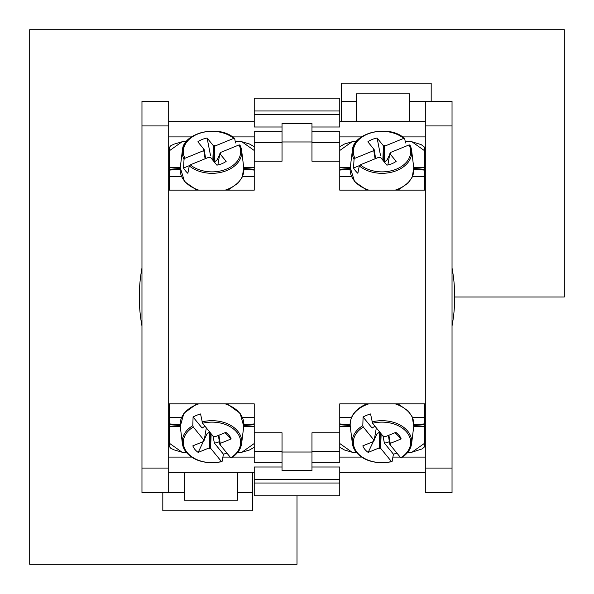 <?xml version="1.0" encoding="UTF-8"?>
<svg xmlns="http://www.w3.org/2000/svg" width="594" height="594" viewBox="0 0 594 594"><rect width="100%" height="100%" fill="white"/><g stroke="black" fill="none" stroke-linecap="round" stroke-linejoin="round"><path stroke-width="0.89" d="M141.966 268.087A157.707 157.707 0 0 0 141.966 325.913M452.034 325.913A157.707 157.707 0 0 0 452.034 268.087M184.199 473.418L184.199 500.148L237.659 500.148L237.659 473.418M252.628 472.349L252.628 510.84L162.815 510.84L162.815 492.664M409.801 120.582L409.801 93.852L356.341 93.852L356.341 120.582M431.185 101.336L431.185 83.16L341.372 83.16L341.372 101.581L356.341 101.581M341.372 121.651L341.372 101.581M297 495.856L297 564.3L29.7 564.3L29.7 29.7L564.3 29.7L564.3 297L454.707 297M169.231 431.66L168.696 431.66M282.031 131.764L254.232 131.764L254.232 161.212L282.031 161.212L282.031 123.448L311.969 123.448L311.969 161.212L339.768 161.212L339.768 131.764L311.969 131.764M311.969 142.694L339.768 142.694M254.232 142.694L282.031 142.694M254.232 161.212L254.232 190.154L168.696 190.154L168.696 403.846L254.232 403.846L254.232 451.306L282.031 451.306M254.232 432.788L282.031 432.788L282.031 470.552L311.969 470.552L311.969 432.788L339.768 432.788L339.768 403.846L425.304 403.846L425.304 190.154L339.768 190.154L339.768 161.212M311.969 451.306L339.768 451.306L339.768 432.788M311.969 126.997L339.768 126.997L339.768 121.651L425.304 121.651M168.696 121.651L254.232 121.651L254.232 126.997L282.031 126.997M254.232 136.91L232.529 136.91M191.468 136.91L168.696 136.91M169.231 162.34L168.696 162.34M425.304 136.91L402.532 136.91M361.471 136.91L339.768 136.91M424.769 162.34L425.304 162.34M168.696 457.09L191.468 457.09M222.906 457.09L230.168 457.09M232.529 457.09L254.232 457.09M254.232 451.306L254.232 462.236L282.031 462.236M339.768 457.09L361.471 457.09M392.909 457.09L400.17 457.09M402.532 457.09L425.304 457.09M311.969 462.236L339.768 462.236L339.768 451.306M424.769 431.66L425.304 431.66M168.696 472.349L254.232 472.349L254.232 467.003L282.031 467.003M311.969 467.003L339.768 467.003L339.768 495.856L254.232 495.856L254.232 483.026L339.768 483.026M254.232 472.349L254.232 479.588L339.768 479.588M254.232 479.588L254.232 483.026M339.768 110.974L254.232 110.974L254.232 98.144L339.768 98.144L339.768 121.651M254.232 110.974L254.232 114.412L339.768 114.412M254.232 114.412L254.232 121.651M282.031 452.034L311.969 452.034M282.031 141.966L311.969 141.966M339.768 472.349L425.304 472.349M168.696 125.928L141.966 125.928L141.966 101.336L168.696 101.336L168.696 492.664L141.966 492.664L141.966 468.072L168.696 468.072M141.966 125.928L141.966 468.072M425.304 468.072L452.034 468.072L452.034 492.664L425.304 492.664L425.304 101.336L452.034 101.336L452.034 125.928L425.304 125.928M452.034 468.072L452.034 125.928M375.111 158.784L373.774 150.594L354.937 158.286L354.031 159.415L353.541 168.013L359.37 165.629M353.541 168.013A30.673 21.688 0 0 0 357.863 173.3L359.288 165.86L360.283 164.835L379.121 157.143L379.655 157.796L380.576 157.425L386.894 165.154A19.78 13.989 180 0 0 396.153 161.375L389.842 153.638L390.763 153.267L390.228 152.606L409.066 144.921L409.934 145.025L411.62 150.453A29.73 21.02 0 0 0 409.971 145.166M373.774 150.594L373.24 149.94L374.161 149.562L367.849 141.832A19.78 13.989 180 0 1 377.108 138.053L383.427 145.782L384.348 145.404L384.882 146.065L403.72 138.372L404.714 138.729L405.494 142.954M390.065 153.549L390.228 152.606M377.108 138.053L380.516 155.457M382.84 160.194L383.427 145.782M389.679 154.574L387.229 159.675L384.808 161.82M387.229 159.675A8.977 6.348 180 0 1 388.632 160.551M404.714 138.729L404.536 138.417C389.011 123.908 352.873 132.662 352.383 150.453A29.73 21.02 0 0 0 354.031 159.415M387.86 164.961L389.842 153.638M383.709 161.256L384.348 145.404M384.244 161.91L384.882 146.065M375.638 158.568L374.161 149.562M413.728 167.478L424.769 167.478L424.769 169.364L413.832 168.399M424.769 150.861L411.917 141.773L421.191 144.624L424.636 147.23L424.769 167.478M405.271 141.773L411.917 141.773M339.768 150.482L352.086 141.773L356.17 141.773M350.274 167.478L339.768 167.478M351.514 176.552L339.768 176.552M412.488 176.552L424.769 176.552L424.769 190.154M424.769 176.552L424.769 169.364M339.768 146.644L344.579 143.986L352.086 141.773M205.108 158.784L203.772 150.594L184.934 158.286L184.029 159.415L183.539 168.013L189.367 165.629M183.539 168.013A30.673 21.688 -0 0 0 187.86 173.3L189.286 165.86L190.28 164.835L209.118 157.143L209.652 157.796L210.573 157.425L216.892 165.154A19.78 13.989 180 0 0 226.151 161.375L219.839 153.638L220.76 153.267L220.226 152.606L239.063 144.921L239.931 145.025L241.617 150.453A29.73 21.02 -0 0 0 239.969 145.166M203.772 150.594L203.237 149.94L204.158 149.562L197.847 141.832A19.78 13.989 180 0 1 207.106 138.053L213.424 145.782L214.345 145.404L214.88 146.065L233.717 138.372L234.712 138.729L235.491 142.954M220.062 153.549L220.226 152.606M207.106 138.053L210.514 155.457M212.838 160.194L213.424 145.782M219.676 154.574L217.226 159.675L214.805 161.82M217.226 159.675A8.977 6.348 180 0 1 218.629 160.551M234.712 138.729L234.533 138.417C219.008 123.908 182.87 132.662 182.38 150.453A29.73 21.02 -0 0 0 184.029 159.415M217.857 164.961L219.839 153.638M213.706 161.256L214.345 145.404M214.241 161.91L214.88 146.065M205.635 158.568L204.158 149.562M243.726 167.478L254.232 167.478M254.232 150.482L241.914 141.773L249.421 143.986L254.232 146.644M235.269 141.773L241.914 141.773M180.272 167.478L169.231 167.478L169.231 150.861L182.083 141.773L186.167 141.773M181.512 176.552L169.231 176.552L169.231 170.129L180.131 169.164M169.231 190.154L169.231 176.552M242.486 176.552L254.232 176.552M169.231 167.478L169.231 170.129M169.231 150.861L169.268 147.505L170.797 145.738L173.975 144.171L182.083 141.773M211.16 433.806L210.573 448.218L221.451 461.531L222.074 461.486L223.441 454.202L214.382 443.109A12.986 9.185 180 0 0 219.379 441.639M223.441 454.202A30.673 21.688 180 0 0 226.871 453.051M210.573 448.218L209.652 448.596L209.118 447.935L198.181 452.405A19.78 13.989 0 0 1 192.835 445.856L203.772 441.394L203.237 440.733L204.158 440.362L193.288 427.041L192.812 425.646L193.08 417.01L202.131 428.103A12.986 9.185 0 0 1 205.049 426.321M193.08 417.01A30.673 21.688 0 0 1 200.557 413.959L202.547 423.262L213.424 436.575L214.345 436.204L214.88 436.857L225.817 432.387A19.78 13.989 0 0 1 228.148 434.325A19.78 13.989 0 0 1 231.163 438.936L220.226 443.406L220.76 444.06L219.839 444.438L230.71 457.751A28.661 20.27 0 0 0 236.82 432.261A28.661 20.27 0 0 0 202.547 423.262M214.382 443.109L212.875 435.484M203.935 440.451L203.772 441.394M209.771 431.69L206.771 434.325A8.977 6.348 0 0 1 205.368 433.449M218.889 435.216L220.226 443.406M218.362 435.432L219.839 444.438M193.288 427.041A28.661 20.27 0 0 0 187.177 452.531A28.661 20.27 0 0 0 221.451 461.531L222.074 461.486M206.333 427.903L204.158 440.362M210.291 432.744L209.652 448.596M209.756 432.09L209.118 447.935M231.163 438.936L225.074 432.692M206.771 434.325L204.329 439.419M203.527 441.097L198.181 452.405M181.512 417.448L169.231 417.448L169.231 403.846M180.272 426.522L169.231 426.522L169.231 424.636L180.168 425.601M186.167 452.227L182.083 452.227L169.231 443.139L169.231 426.522M254.232 447.356L249.421 450.014L241.914 452.227L237.83 452.227M241.914 452.227L254.232 443.518M243.726 426.522L254.232 426.522M242.486 417.448L254.232 417.448M182.083 452.227L173.975 449.829L170.797 448.262L169.268 446.495L169.231 443.139M169.231 424.636L169.231 417.448M388.892 435.216L390.228 443.406L401.165 438.936A19.78 13.989 0 0 0 398.151 434.325A19.78 13.989 0 0 0 395.819 432.387L384.882 436.857L384.348 436.204L383.427 436.575L372.549 423.262L370.559 413.959A30.673 21.688 180 0 0 363.083 417.01L372.134 428.103A12.986 9.185 180 0 1 375.052 426.321M389.382 441.639A12.986 9.185 0 0 1 384.385 443.109L382.878 435.484M396.874 453.051A30.673 21.688 0 0 1 393.443 454.202L384.385 443.109M363.29 427.041A28.661 20.27 0 0 0 357.18 452.531A28.661 20.27 0 0 0 391.453 461.531L392.077 461.486L391.453 461.531L380.576 448.218L379.655 448.596L379.121 447.935L368.183 452.405A19.78 13.989 0 0 1 362.837 445.856L373.774 441.394L373.24 440.733L374.161 440.362L363.29 427.041L362.815 425.646A29.73 21.02 180 0 0 352.383 443.547A29.73 21.02 180 0 0 391.528 461.62M390.228 443.406L390.763 444.06L389.842 444.438L400.712 457.751A28.661 20.27 0 0 0 406.823 432.261A28.661 20.27 0 0 0 372.549 423.262M393.443 454.202L392.077 461.486M363.083 417.01L362.815 425.646M381.162 433.806L380.576 448.218M401.165 438.936L395.077 432.692M379.774 431.69L376.774 434.325A8.977 6.348 0 0 1 375.371 433.449M373.938 440.451L373.774 441.394M376.336 427.903L374.161 440.362M376.774 434.325L374.331 439.419M373.529 441.097L368.183 452.405M379.759 432.09L379.121 447.935M380.294 432.744L379.655 448.596M388.365 435.432L389.842 444.438M413.728 426.522L424.769 426.522L424.769 423.871L413.87 424.836M411.917 452.227L424.769 443.139L424.636 446.77L422.267 448.841L411.917 452.227L407.833 452.227M424.769 426.522L424.769 443.139M412.488 417.448L424.769 417.448L424.769 423.871M424.769 403.846L424.769 417.448M351.514 417.448L339.768 417.448M350.274 426.522L339.768 426.522M356.17 452.227L352.086 452.227L339.768 443.518M352.086 452.227L344.579 450.014L339.768 447.356M252.628 492.419L237.659 492.419M184.199 492.419L168.696 492.419M409.801 101.581L425.304 101.581M409.066 144.921A28.661 20.27 180 0 1 396.332 169.156A28.661 20.27 180 0 1 360.283 164.835M359.288 165.86A29.73 21.02 0 0 0 393.428 171.703A29.73 21.02 0 0 0 411.62 150.453L413.751 167.642L412.303 176.99L408.249 182.945L399.175 189.293L397.156 190.154M354.937 158.286A28.661 20.27 180 0 1 367.671 134.051A28.661 20.27 180 0 1 403.72 138.372M404.172 138.283A29.73 21.02 0 0 0 372.624 132.343A29.73 21.02 0 0 0 352.383 150.453L350.252 167.642A31.876 22.535 0 0 0 354.395 180.888A31.876 22.535 0 0 0 368.867 190.154M395.136 190.154A31.876 22.535 0 0 0 413.751 167.642M339.768 169.32L350.17 168.399M339.768 170.077L350.133 169.164M424.769 170.129L413.87 169.164M239.063 144.921A28.661 20.27 180 0 1 226.329 169.156A28.661 20.27 180 0 1 190.28 164.835M189.286 165.86A29.73 21.02 -0 0 0 223.426 171.703A29.73 21.02 -0 0 0 241.617 150.453L243.748 167.642L242.3 176.99L238.246 182.945L229.173 189.293L227.153 190.154M184.934 158.286A28.661 20.27 180 0 1 197.668 134.051A28.661 20.27 180 0 1 233.717 138.372M234.17 138.283A29.73 21.02 -0 0 0 202.621 132.343A29.73 21.02 -0 0 0 182.38 150.453L180.249 167.642A31.876 22.535 -0 0 0 184.392 180.888A31.876 22.535 -0 0 0 198.864 190.154M225.133 190.154A31.876 22.535 -0 0 0 243.748 167.642M169.231 169.364L180.168 168.399M254.232 170.077L243.867 169.164M254.232 169.32L243.83 168.399M231.185 457.766A29.73 21.02 180 0 0 241.617 443.547A29.73 21.02 180 0 0 201.923 421.926M231.111 458.004C237.325 454.113 240.822 449.294 241.617 443.547L243.748 426.358A31.876 22.535 180 0 0 225.133 403.846M198.864 403.846A31.876 22.535 180 0 0 192.337 406.645A31.876 22.535 180 0 0 180.249 426.358L182.38 443.547A29.73 21.02 180 0 0 221.525 461.62M192.812 425.646A29.73 21.02 180 0 0 182.38 443.547C187.103 458.65 200.267 464.723 221.874 461.776M169.231 423.871L180.131 424.836M254.232 423.923L243.867 424.836M254.232 424.68L243.83 425.601M368.867 403.846A31.876 22.535 180 0 0 366.067 404.863A31.876 22.535 180 0 0 350.252 426.358C349.562 416.654 354.922 409.221 366.32 404.061L366.847 403.846M401.188 457.766A29.73 21.02 180 0 0 411.62 443.547A29.73 21.02 180 0 0 371.926 421.926M401.113 458.004C407.328 454.113 410.825 449.294 411.62 443.547L413.751 426.358A31.876 22.535 180 0 0 395.136 403.846M424.769 424.636L413.832 425.601M339.768 423.923L350.133 424.836M339.768 424.68L350.17 425.601M366.847 190.154L354.588 181.615L350.252 167.642M196.844 190.154L184.585 181.615L180.249 167.642M243.748 426.358L240.125 413.305L227.153 403.846M196.844 403.846L183.873 413.305L180.249 426.358M391.877 461.776C370.27 464.723 357.105 458.65 352.383 443.547L350.252 426.358M413.751 426.358L412.303 417.01L408.249 411.055L399.175 404.707L397.156 403.846"/></g></svg>
